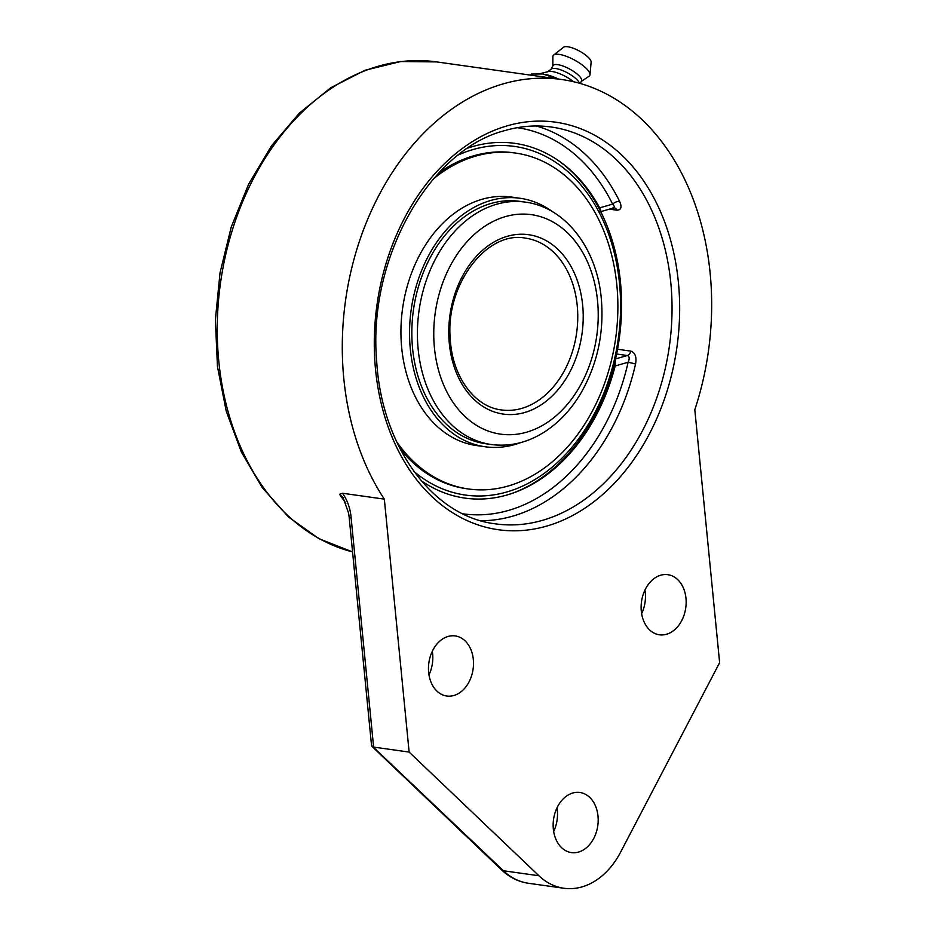 <?xml version="1.0" encoding="UTF-8"?>
<svg xmlns="http://www.w3.org/2000/svg" width="935" height="935" viewBox="0 0 935 935"><rect width="100%" height="100%" fill="white"/><g stroke="black" fill="none" stroke-linecap="round" stroke-linejoin="round"><path stroke-width="1.4" d="M530.741 75.151L531.337 74.052L542.803 73.97L557.505 78.914M551.977 78.131L552.562 77.044M558.569 79.066A26.601 8.123 -151.6 0 0 545.666 74.508A26.601 8.123 -151.6 0 0 545.292 74.426M573.552 81.719A18.326 5.587 -151.6 0 0 552.129 71.528A18.326 5.587 -151.6 0 0 548.448 71.563L539.962 73.69M579.431 83.227A16.187 4.944 -151.6 0 0 570.128 74.403A16.187 4.944 -151.6 0 0 555.635 68.512A16.187 4.944 -151.6 0 0 551.37 69.003L547.746 71.738M580.191 83.449L581.488 81.053A16.187 4.944 -151.6 0 0 574.254 71.855A16.187 4.944 -151.6 0 0 557.727 64.644A16.187 4.944 -151.6 0 0 553.006 65.649L551.066 69.225M581.301 81.403L589.027 76.273A20.815 6.358 -151.6 0 0 589.985 74.695A20.815 6.358 -151.6 0 0 579.373 62.949A20.815 6.358 -151.6 0 0 559.2 54.405A20.815 6.358 -151.6 0 0 553.672 55.06A20.815 6.358 -151.6 0 0 552.877 56.719L552.819 65.999M589.985 74.695L591.13 62.189A15.837 4.827 -151.6 0 0 583.066 53.248A15.837 4.827 -151.6 0 0 567.72 46.75A15.837 4.827 -151.6 0 0 563.513 47.253L553.672 55.06M409.133 752.079L384.332 499.126A248.885 183.202 -82 0 1 368.145 218.171A248.885 183.202 -82 0 1 561.631 79.498A248.885 183.202 -82 0 1 710.144 273.207A248.885 183.202 -82 0 1 694.81 409.729L719.623 662.681L620.548 852.253A77.091 56.743 -82 0 1 563.887 888.25A77.091 56.743 -82 0 1 538.922 875.756L409.133 752.079L373.614 747.088L351.151 518.025A7.714 1.625 174.4 0 1 349.152 517.137A7.714 1.625 174.4 0 1 349.152 517.113L371.534 745.452L503.404 870.754A7.714 4.617 133.6 0 1 501.651 869.959C509.435 877.334 518.341 881.763 528.368 883.259A77.091 56.743 -82 0 1 503.404 870.754L538.922 875.756M351.151 518.025C350.415 508.64 347.516 500.389 342.49 493.248L339.545 494.288L343.192 497.7M384.332 499.126L342.49 493.248M428.978 674.918A30.352 22.346 98 0 0 432.636 653.822A30.352 22.346 98 0 0 432.309 651.298M553.66 831.484A30.352 22.346 98 0 0 557.318 810.388A30.352 22.346 98 0 0 556.98 807.863M641.632 613.687A30.352 22.346 98 0 0 645.29 592.591A30.352 22.346 98 0 0 644.951 590.067M473.32 659.537A30.352 22.346 -82 0 1 446.766 696.026A30.352 22.346 -82 0 1 428.861 662.857A30.352 22.346 -82 0 1 455.216 635.917A30.352 22.346 -82 0 1 473.32 659.537M598.003 816.103A30.352 22.346 -82 0 1 571.437 852.591A30.352 22.346 -82 0 1 553.543 819.422A30.352 22.346 -82 0 1 579.887 792.483A30.352 22.346 -82 0 1 598.003 816.103M685.974 598.307A30.352 22.346 -82 0 1 659.409 634.795A30.352 22.346 -82 0 1 641.515 601.626A30.352 22.346 -82 0 1 667.859 574.686A30.352 22.346 -82 0 1 685.974 598.307M480.789 520.725A200.37 147.496 98 0 0 512.672 516.155A200.37 147.496 98 0 0 635.578 363.902C636.77 356.936 635.157 352.67 630.728 351.104L617.532 349.246M609.386 209.124L616.913 210.188C621.167 210.024 622.079 207.091 619.636 201.411A200.37 147.496 98 0 0 536.304 125.991M612.881 207.897C614.914 207.85 614.833 206.6 612.624 204.122A5.4 2.478 153.7 0 1 619.636 201.411M467.967 148.034A179.123 131.858 -82 0 1 559.025 161.019A179.123 131.858 -82 0 1 599.674 207.862C601.076 210.609 601.135 211.871 599.849 211.649M635.578 363.902L628.133 362.242C629.734 358.561 629.477 356.317 627.362 355.522A5.4 3.974 98 0 0 630.728 351.104M615.23 360.302L615.172 365.971A179.123 131.858 -82 0 1 512.298 493.318A179.123 131.858 -82 0 1 421.182 480.683M509.996 494.089A180.046 132.536 98 0 0 620.478 282.312A180.046 132.536 98 0 0 557.026 159.651M458.559 154.848A176.037 129.579 -82 0 1 473.157 149.506A176.037 129.579 -82 0 1 616.668 348.673A176.037 129.579 -82 0 1 414.018 471.544M519.708 201.341A122.38 90.087 98 0 0 464.204 216.967A122.38 90.087 98 0 0 412.534 347.913A122.38 90.087 98 0 0 485.616 443.716L491.191 444.511A122.38 90.087 98 0 1 417.454 330.09A122.38 90.087 98 0 1 496.567 204.262A122.38 90.087 98 0 1 525.283 202.124L519.708 201.341M552.83 211.929A125.465 92.355 98 0 0 520.129 198.29A125.465 92.355 98 0 0 463.234 214.302A125.465 92.355 98 0 0 410.266 348.545A125.465 92.355 98 0 0 485.183 446.778A125.465 92.355 98 0 0 520.374 442.676M396.615 441.717A169.597 124.846 98 0 0 468.4 488.982A169.597 124.846 98 0 0 545.304 467.325A169.597 124.846 98 0 0 616.913 285.865A169.597 124.846 98 0 0 515.629 153.083L513.572 152.791A169.597 124.846 98 0 0 438.947 172.788M400.122 448.893A169.597 124.846 98 0 0 466.331 488.689L468.4 488.982M515.629 153.083A169.597 124.846 98 0 0 438.725 174.74A169.597 124.846 98 0 0 433.606 178.714M520.129 198.29L511.515 197.075A125.465 92.355 98 0 0 454.62 213.098A125.465 92.355 98 0 0 401.653 347.341A125.465 92.355 98 0 0 476.569 445.563L485.183 446.778M352.565 551.907A248.885 183.202 -82 0 1 222.098 272.786A248.885 183.202 -82 0 1 436.598 61.909L400.753 61.523L365.036 70.265L330.815 87.715L299.305 113.182L271.594 145.708L248.652 184.102L231.261 226.971L220.041 272.763L215.377 319.852L217.458 366.52L226.212 411.096L241.335 451.991L262.338 487.719L288.506 516.997L318.952 538.689L352.565 551.93M339.545 494.288A248.885 183.202 98 0 0 345.892 503.159M507.354 125.793A205.77 151.458 98 0 0 405.638 463.795A205.77 151.458 98 0 0 667.929 388.259A205.77 151.458 98 0 0 507.354 125.793M551.264 127.02A200.37 147.496 -82 0 1 671.985 314.335A200.37 147.496 -82 0 1 542.464 520.351A200.37 147.496 -82 0 1 495.457 523.857C433.221 516.634 381.55 447 376.665 361.015C367.63 258.656 429.223 149.588 505.227 130.468C520.678 126.05 536.024 124.893 551.264 127.02M616.913 210.188A5.4 3.974 98 0 0 614.155 207.804L600.691 211.626M517.219 127.686A194.971 143.522 -82 0 1 612.624 204.122L599.674 207.862M615.172 365.971L628.133 362.242A194.971 143.522 -82 0 1 462.918 513.829M616.609 354.003L627.362 355.522L615.546 358.923M521.683 408.408A86.733 63.837 -82 0 1 501.324 409.927C474.84 406.9 452.435 376.969 450.308 339.604C444.955 284.918 486.843 230.279 525.482 238.156A86.733 63.837 -82 0 1 577.234 305.663A86.733 63.837 -82 0 1 521.683 408.408M582.657 305.207A90.578 66.677 98 0 0 507.354 236.286A90.578 66.677 98 0 0 449.326 343.601A90.578 66.677 98 0 0 524.629 412.522A90.578 66.677 98 0 0 582.657 305.207M597.547 300.918A110.821 81.579 -82 0 1 526.557 432.204A110.821 81.579 -82 0 1 434.436 347.89A110.821 81.579 -82 0 1 505.414 216.604A110.821 81.579 -82 0 1 597.547 300.918M545.666 74.508L544.941 74.344M349.152 517.137L348.626 513.257L343.157 497.724M372.013 746.422L501.651 869.959M563.887 888.25L528.368 883.259M561.631 79.498L436.598 61.909M525.283 202.124C565.722 207.219 597.056 248.909 601.31 298.697C604.209 332.65 597.477 364.007 581.114 392.77C571.437 409.168 559.481 422.071 545.21 431.479C528.03 442.582 510.031 446.918 491.191 444.511"/></g></svg>
